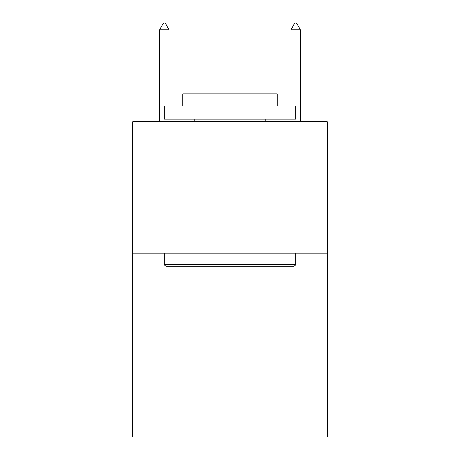 <?xml version="1.0" encoding="UTF-8"?>
<svg xmlns="http://www.w3.org/2000/svg" width="460" height="460" viewBox="0 0 460 460"><rect width="100%" height="100%" fill="white"/><g stroke="black" fill="none" stroke-linecap="round" stroke-linejoin="round"><path stroke-width="0.69" d="M327.198 253.115L327.198 437L132.802 437L132.802 121.773L327.198 121.773L327.198 253.115L132.802 253.115M165.905 266.254L164.329 264.673L295.671 264.673L294.095 266.254L165.905 266.254M295.671 106.013L295.671 119.146L164.329 119.146L164.329 106.013L295.671 106.013M182.718 106.013L182.718 93.926L277.282 93.926L277.282 106.013M295.671 253.115L295.671 264.673M164.329 253.115L164.329 264.673M265.725 119.146L265.725 121.773M194.275 119.146L194.275 121.773M169.056 29.831L165.117 23L163.541 23L159.597 29.831L169.056 29.831L169.056 106.013M169.056 119.146L169.056 121.773M159.597 29.831L159.597 121.773M294.883 23L296.459 23L300.403 29.831L290.944 29.831L294.883 23M300.403 121.773L300.403 29.831M290.944 121.773L290.944 119.146M290.944 106.013L290.944 29.831"/></g></svg>
